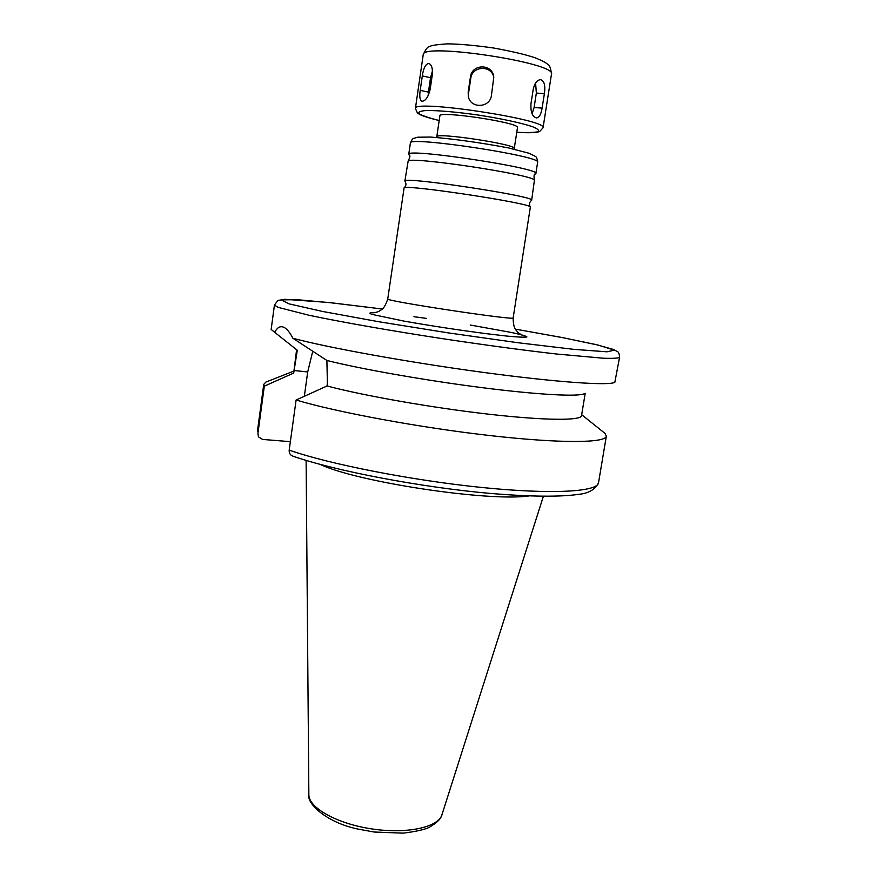 <?xml version="1.0" encoding="UTF-8"?>
<svg xmlns="http://www.w3.org/2000/svg" width="877" height="877" viewBox="0 0 877 877"><rect width="100%" height="100%" fill="white"/><g stroke="black" fill="none" stroke-linecap="round" stroke-linejoin="round"><path stroke-width="1.32" d="M530.925 104.023L533.216 89.344C534.586 83.271 537.02 80.048 540.484 79.654C544.244 80.772 545.549 85.431 544.387 93.62L542.107 108.101C541.131 114.24 539.245 117.518 536.439 117.935C532.416 116.816 530.574 112.179 530.925 104.023M532.065 113.758L534.104 107.498L536.351 93.072L535.595 82.986M468.175 92.041L470.412 77.121C471.782 63.473 492.962 63.506 493.773 77.384L491.427 95.418C490.09 108.024 470.587 108.901 468.351 96.634L468.175 92.041L468.724 97.884M493.795 77.614C491.898 64.876 472.056 65.632 470.752 78.47L468.537 93.28M420.215 90.364L422.319 75.915C423.503 67.825 425.718 63.692 428.941 63.517C431.692 64.766 432.821 68.494 432.317 74.72L430.168 89.366C428.195 97.215 425.433 101.173 421.903 101.239C419.853 100.142 419.283 96.514 420.215 90.364L428.425 92.118L428.151 95.779M432.493 70.774L430.53 77.724L428.425 92.118M274.435 305.075L271.157 329.423L274.709 332.339C276.825 328.162 279.335 326.321 282.262 326.792C285.749 327.45 289.289 331.276 292.885 338.259C327.121 347.533 407.772 362.19 482.153 372.243C556.643 382.339 609.482 385.902 614.832 382.284L619.579 357.268C619.305 353.782 618.592 351.907 617.43 351.644L613.593 349.506L596.141 344.606L561.653 337.437L515.402 329.138L563.275 337.755L598.246 345.121L614.437 350.153L606.95 351.809L573.744 349.342L517.847 342.721L448.366 332.898L378.765 321.738L322.572 311.456L289.004 303.848L281.221 299.879L297.226 299.704L332.109 302.872L382.262 309.011L328.064 302.433L284.74 299.298L277.877 300.46L274.435 305.075L278.031 307.334L308.814 315.216C340.693 321.969 391.526 330.903 445.801 339.169C487.36 345.374 524.325 350.329 556.676 354.034L603.519 358.233C612.957 358.55 618.307 358.233 619.579 357.268M296.601 349.737L293.696 373.054L297.292 350.263L274.709 332.339M268.011 381.254L265.895 382.076L263.747 384.367L264.306 386.176L293.696 373.054M290.364 441.668L262.618 439.432L258.594 436.932L257.915 433.512L264.306 386.176M292.885 338.259L326.902 360.48L327.384 383.293L327.011 385.99L296.108 400.022L289.191 450.153C289.015 453.157 290.254 455.163 292.896 456.15C335.343 470.982 421.629 487.437 491.12 493.499C530.903 496.755 560.074 497.04 578.656 494.343C588.62 493.367 595.253 489.498 598.531 482.756L606.336 436.176L604.966 433.359L603.19 431.944M312.793 351.041L307.706 371.958L304.341 396.261M513.155 317.902C517.057 320.982 383.106 300.723 387.744 298.936L404.111 187.821C406.566 184.411 529.039 202.938 530.377 206.917L513.155 317.902C513.253 329.609 516.696 330.355 517.452 331.791C518.033 332.942 522.374 335.507 523.766 335.672L521.585 334.893M404.111 187.821C406.183 186.034 406.5 183.885 405.075 181.407L404.867 181.057C401.173 175.959 536.691 196.459 531.659 200.23L531.352 200.504C529.259 202.455 528.93 204.593 530.377 206.917M404.867 181.057L408.167 160.951C412.42 156.479 531.703 174.523 534.444 180.048L531.659 200.23M408.167 160.951C410.14 157.115 410.447 155.108 409.077 154.933L408.748 154.341C405.262 147.676 541.142 168.22 535.847 173.558L535.354 174.03C534.005 173.789 533.698 175.795 534.444 180.048M436.779 136.812L439.87 115.874C438.281 110.327 520.653 122.78 517.496 127.614L514.251 148.531C517.287 144.464 435.08 132.021 436.779 136.812L436.636 137.448M319.984 464.339C357.016 481.999 488.379 501.863 528.974 495.943M296.108 400.022C337.217 412.3 420.127 427.669 490.451 435.617C560.907 443.598 605.821 443.049 606.336 436.176M327.011 385.99C364.251 395.812 432.317 407.772 488.675 414.185C545.143 420.631 581.078 420.752 581.517 415.709L585.2 393.367M326.902 360.48C361.445 369.14 426.058 380.53 482.482 387.7C538.993 394.891 578.82 396.908 584.433 393.652M536.351 93.072L544.387 93.62M534.104 107.498L542.107 108.101M470.752 78.47L470.412 77.121M430.53 77.724L422.319 75.915M374.139 312.749L373.47 312.661M522.736 335.244L522.067 335.124M258.408 436.582L257.915 433.512M307.706 371.958L294.047 370.511M375.06 312.596C369.414 312.475 368.417 313.078 372.089 314.415L404.286 321.157C430.552 325.762 457.498 329.884 485.113 333.534L507.038 336.099C518.307 337.152 524.928 337.426 526.913 336.943C526.036 336.034 520.894 334.543 511.488 332.482L470.204 325.005M426.671 318.428L413.922 316.707M408.748 154.341L410.381 143.05C406.994 135.716 543.027 156.292 537.623 162.3L535.847 173.558M439.18 120.555C429.511 118.066 422.867 115.841 419.239 113.857C417.759 112.135 420.017 111.028 426.014 110.524C437.59 110.305 457.52 112.037 479.664 115.26C501.765 118.735 521.322 122.966 532.306 126.606C537.897 128.853 539.728 130.585 537.798 131.791C533.753 132.613 526.737 132.778 516.772 132.284M439.18 120.577C418.033 115.216 419.48 113.933 417.452 113.001L415.402 108.496C412.3 99.101 548.794 119.743 543.049 127.801L539.618 131.55C538.215 131.934 535.485 133.425 516.761 132.317M415.402 108.496L423.207 54.802C420.543 42.184 557.75 62.936 551.469 74.205L543.049 127.801M441.953 814.7C441.295 818.493 437.042 822.714 429.193 827.362C424.501 829.631 415.83 831.56 403.168 833.15L374.183 832.032L358.836 829.236C327.581 823.119 306.566 803.946 308.857 794.573C308.441 807.64 336.724 823.689 371.727 828.908C406.709 834.279 438.489 827.307 441.953 814.7L543.389 496.283M289.191 450.153C329.84 464.295 412.201 480.475 482.306 487.524C552.554 494.639 597.643 491.778 598.531 482.756M468.713 97.862L468.351 96.634M293.652 371.157L265.895 382.076M257.443 431.166L263.747 384.367M387.744 298.936C384.192 310.096 380.684 309.778 379.533 310.929C378.634 311.861 373.734 313.023 372.352 312.771L374.665 312.672M410.381 143.05C411.773 139.838 412.903 138.27 413.78 138.336L417.715 137.207L430.64 137.064C453.519 138.873 479.456 142.48 508.452 147.906L529.412 153.354L535.299 156.358C536.483 156.764 537.261 158.748 537.623 162.3M514.196 149.178L514.251 148.531M423.207 54.802C425.63 49.244 427.823 46.459 429.763 46.47C431.287 45.407 437.195 44.541 447.489 43.85C460.315 44.047 475.783 45.451 493.894 48.049C511.894 51.359 525.608 54.593 535.047 57.75C541.712 60.458 545.911 62.64 547.654 64.284C549.506 64.821 550.778 68.132 551.469 74.205M308.857 794.573L306.117 460.403M581.681 414.711L604.966 433.359"/></g></svg>
